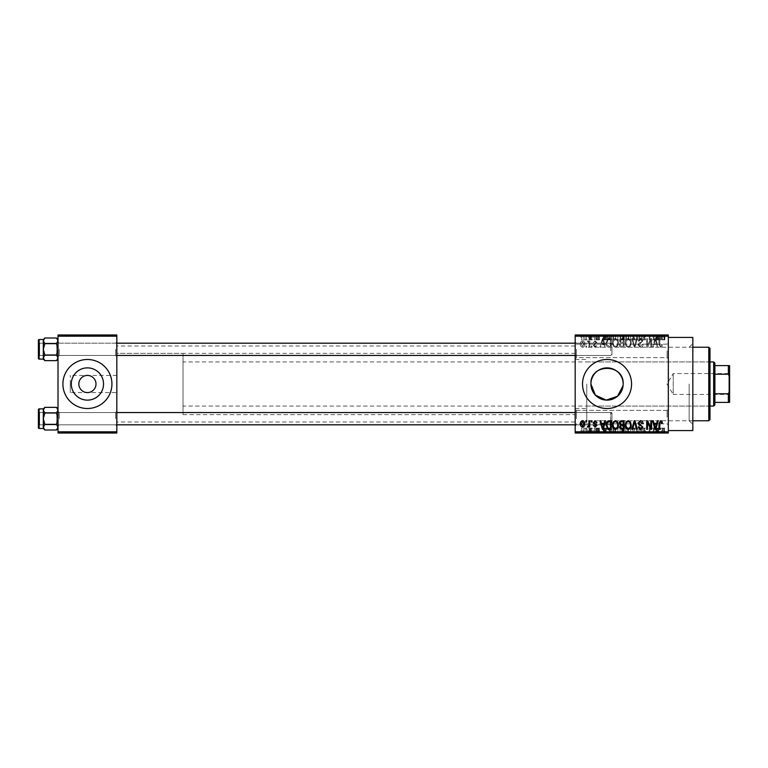 <?xml version="1.0" encoding="UTF-8"?>
<svg xmlns="http://www.w3.org/2000/svg" width="768" height="768" viewBox="0 0 768 768"><rect width="100%" height="100%" fill="white"/><g stroke="black" fill="none" stroke-linecap="round" stroke-linejoin="round"><path stroke-width="0.58" stroke-dasharray="3.84 2.88" d="M668.323 350.909L668.323 358.877L668.323 350.909M667.094 350.909L667.094 357.648L667.094 350.909M575.184 350.909L575.184 358.877L575.184 350.909M576.413 350.909L576.413 357.648L576.413 350.909M668.323 417.091L668.323 409.123L668.323 417.091M667.094 417.091L667.094 410.352L667.094 417.091M575.184 417.091L575.184 409.123L575.184 417.091M576.413 417.091L576.413 410.352L576.413 417.091M103.546 384A16.128 16.128 0 0 1 87.418 400.128A16.128 16.128 0 0 1 71.29 384A16.128 16.128 0 0 1 87.418 367.872A16.128 16.128 0 0 1 103.546 384M116.832 392.582L116.832 346.013L116.832 392.582L87.418 392.582C92.592 392.035 95.453 389.174 96 384C95.453 378.826 92.592 375.965 87.418 375.418C82.243 375.965 79.392 378.826 78.845 384C79.392 389.174 82.243 392.035 87.418 392.582L70.262 392.582L70.262 384L70.262 392.582M62.909 384A24.509 24.509 0 0 0 87.418 408.509A24.509 24.509 0 0 0 111.936 384A24.509 24.509 0 0 0 87.418 359.491A24.509 24.509 0 0 0 62.909 384M623.174 384L623.098 385.603M582.538 384A24.509 24.509 0 0 0 607.046 408.509A24.509 24.509 0 0 0 631.555 384A24.509 24.509 0 0 0 607.046 359.491A24.509 24.509 0 0 0 582.538 384M116.832 349.315L116.832 341.962L116.832 349.315M115.613 349.315L115.613 355.45L115.613 349.315M116.832 418.685L116.832 426.038L116.832 418.685M115.613 418.685L115.613 412.55L115.613 418.685M575.184 418.685L575.184 426.038L575.184 418.685M576.413 418.685L576.413 412.55L576.413 418.685M575.184 349.315L575.184 341.962L575.184 349.315M576.413 349.315L576.413 355.45L576.413 349.315M611.952 418.685L611.952 412.55L611.952 418.685M611.952 349.315L611.952 355.45L611.952 349.315M692.832 430.57L692.832 337.43M689.155 384L689.155 420.768L689.155 384M668.323 384L668.323 337.43L668.323 384M575.184 384L575.184 346.013L575.184 384M58.013 359.126L58.013 340.829L56.496 343.651L58.013 339.514L58.013 349.315L56.496 343.651L58.013 349.315L56.496 354.979L58.013 349.315L58.013 359.126L56.496 360.643L58.013 357.811L56.496 354.979L58.013 357.811L58.013 349.315L58.013 357.811L56.496 360.643L58.013 357.811L58.013 359.126L56.496 354.979L58.013 349.315L58.013 356.669L58.013 341.962L58.013 349.315L58.013 341.962L58.013 349.315L56.496 343.651L58.013 340.829L56.496 337.997L58.013 340.829L58.013 339.514L58.013 349.315L58.013 340.829L56.496 337.997L44.822 337.997L43.306 340.829L43.306 339.514L43.306 359.126L43.306 357.811L44.822 360.643L43.306 357.811L43.306 349.315L44.822 354.979L43.306 359.126L44.822 354.979L43.306 357.811L44.822 360.643L43.306 359.126L43.306 339.514L43.306 359.126L43.306 349.315L44.822 354.979L43.306 349.315L44.822 343.651L43.306 349.315L43.306 340.829L44.822 343.651L43.306 349.315L43.306 339.514L44.822 343.651L43.306 340.829L44.822 337.997L43.306 340.829L43.306 357.811M59.232 349.315L59.232 355.45L59.232 349.315M58.013 428.486L58.013 410.189L56.496 413.021L58.013 408.874L58.013 418.685L56.496 413.021L58.013 418.685L56.496 424.349L58.013 418.685L58.013 428.486L56.496 430.003L58.013 427.171L56.496 424.349L58.013 427.171L58.013 418.685L58.013 427.171L56.496 430.003L58.013 427.171L58.013 428.486L56.496 424.349L58.013 418.685L58.013 426.038L58.013 411.331L58.013 418.685L58.013 411.331L58.013 418.685L56.496 413.021L58.013 410.189L56.496 407.357L58.013 410.189L58.013 408.874L58.013 418.685L58.013 410.189L56.496 407.357L44.822 407.357L43.306 410.189L43.306 408.874L43.306 428.486L43.306 427.171L44.822 430.003L43.306 427.171L43.306 418.685L44.822 424.349L43.306 428.486L44.822 424.349L43.306 427.171L44.822 430.003L43.306 428.486L43.306 408.874L43.306 428.486L43.306 418.685L44.822 424.349L43.306 418.685L44.822 413.021L43.306 418.685L43.306 410.189L44.822 413.021L43.306 418.685L43.306 408.874L44.822 413.021L43.306 410.189L44.822 407.357L43.306 410.189L43.306 427.171M59.232 418.685L59.232 412.55L59.232 418.685M586.8 384L586.8 420.768L586.8 384M588.326 334.982L589.114 334.982L588.326 334.982L588.326 339.878L589.114 339.878L589.114 334.982L589.114 339.878L588.326 339.878L588.326 334.982M590.515 339.878L591.446 339.878L591.446 334.982L592.234 334.982L589.776 334.982L591.446 334.982L591.446 339.878L592.234 339.878L592.234 334.982L592.234 339.878L591.446 339.878L591.446 334.982L591.446 339.878L590.515 339.878L590.515 334.982M593.674 334.982L594.461 334.982L593.674 334.982L593.674 339.878L594.461 339.878L594.461 334.982L594.461 339.878L593.674 339.878L593.674 334.982M595.68 334.982L599.472 334.982L595.68 334.982L595.68 339.878L597.571 339.878L597.571 334.982L597.571 339.878L599.472 339.878L599.472 334.982M606.557 334.982L602.371 334.982L606.557 334.982L606.557 339.878L607.229 339.878L607.229 334.982M614.842 339.878L620.861 339.878L617.846 339.878L617.856 334.982L620.861 334.982L614.842 334.982L620.083 334.982L615.629 334.982L617.846 334.982L617.846 339.878L614.842 339.878L614.842 334.982M627.658 339.878L633.677 339.878L630.662 339.878L630.662 334.982L633.677 334.982L627.658 334.982L632.89 334.982L628.435 334.982L630.653 334.982L630.662 339.878L627.658 339.878L627.658 334.982M662.304 339.878L664.867 339.878L663.149 339.878L663.187 334.982L664.867 334.982L661.411 334.982L663.187 334.982L663.149 339.878L662.304 339.878L662.304 334.982M575.184 336.202L668.323 336.202L668.323 334.982L575.184 334.982L575.184 433.018L668.323 433.018L668.323 431.798L575.184 431.798M659.146 334.982L654.95 334.982L659.146 334.982L659.146 339.878L659.818 339.878L659.818 334.982M653.232 339.878L649.162 339.878L653.28 339.878L653.28 334.982L649.162 334.982L653.28 334.982L653.28 339.878L654.067 339.878L654.067 334.982L654.067 339.878L653.232 339.878L653.232 334.982M640.474 334.982L645.485 334.982L640.474 334.982L640.474 339.878L642.902 339.878L642.902 334.982M634.195 334.982L639.715 334.982L634.195 334.982L634.195 339.878L636.643 339.878L636.643 334.982M621.754 334.982L626.544 334.982L621.754 334.982L621.754 339.878L626.544 339.878L626.544 334.982L626.544 339.878L624.125 339.878L624.125 334.982L624.125 339.878L621.974 339.878L621.974 334.982M608.496 334.982L613.728 334.982L608.496 334.982L608.496 339.878L611.443 339.878L611.443 334.982M582.874 334.982L587.213 334.982L582.874 334.982L582.874 339.878L585.043 339.878L585.043 334.982L586.435 334.982L585.024 334.982L585.043 339.878L587.213 339.878L587.213 334.982M580.973 334.982L581.76 334.982L580.973 334.982L580.973 339.878L581.76 339.878L581.76 334.982L581.76 339.878L580.973 339.878L580.973 334.982M587.213 428.122L585.043 428.122L585.043 433.018L587.213 433.018L582.874 433.018L586.435 433.018L585.024 433.018L585.043 428.122L587.213 428.122L587.213 433.018M590.515 428.122L591.446 428.122L591.446 433.018L592.234 433.018L589.776 433.018L591.446 433.018L591.446 428.122L592.234 428.122L592.234 433.018L592.234 428.122L591.446 428.122L591.446 433.018L591.446 428.122L590.515 428.122L590.515 433.018M599.472 428.122L595.795 428.122L597.571 428.122L597.571 433.018L599.472 433.018L595.68 433.018L597.571 433.018L597.571 428.122L599.472 428.122L599.472 433.018M611.443 433.018L608.496 433.018L611.443 433.018L611.443 428.122L613.728 428.122L613.728 433.018L613.728 428.122L610.31 428.122L610.31 433.018M621.974 428.122L624.125 428.122L624.125 433.018L626.544 433.018L621.754 433.018L624.125 433.018L624.125 428.122L626.544 428.122L626.544 433.018L626.544 428.122L621.974 428.122L621.974 433.018M636.643 433.018L639.715 433.018L634.195 433.018L636.643 433.018L636.643 428.122L637.411 428.122L637.411 433.018L637.382 428.122L639.715 428.122L639.715 433.018M653.232 428.122L649.162 428.122L653.28 428.122L653.28 433.018L649.162 433.018L653.28 433.018L653.28 428.122L654.067 428.122L654.067 433.018L654.067 428.122L653.232 428.122L653.232 433.018M664.406 433.018L661.411 433.018L664.406 433.018L664.406 428.122L664.867 433.018M659.818 433.018L654.95 433.018L659.818 433.018L659.818 428.122L660.634 428.122L660.634 433.018M642.902 433.018L645.485 433.018L640.474 433.018L642.902 433.018L642.902 428.122L645.485 428.122L645.485 433.018M632.909 433.018L627.658 433.018L632.909 433.018L632.909 428.122L633.677 428.122L633.677 433.018M620.093 433.018L614.842 433.018L620.093 433.018L620.093 428.122L620.861 428.122L620.861 433.018M607.229 433.018L602.371 433.018L607.229 433.018L607.229 428.122L608.045 428.122L608.045 433.018M593.674 433.018L594.461 433.018L593.674 433.018L593.674 428.122L594.461 428.122L594.461 433.018L594.461 428.122L593.674 428.122L593.674 433.018M588.326 433.018L589.114 433.018L588.326 433.018L588.326 428.122L589.114 428.122L589.114 433.018L589.114 428.122L588.326 428.122L588.326 433.018M580.973 433.018L581.76 433.018L580.973 433.018L580.973 428.122L581.76 428.122L581.76 433.018L581.76 428.122L580.973 428.122L580.973 433.018M585.878 346.013L585.878 347.232L586.656 347.232L586.656 346.013L585.878 346.013L585.878 347.232L586.656 347.232L586.656 346.013L585.878 346.013M588.998 343.997L588.998 347.232L589.776 347.232L589.776 340.992L588.998 340.992L588.998 341.99L588.067 340.886L587.328 341.222L588.854 342.73L588.998 347.232L589.776 347.232L589.776 340.992L588.998 340.992L588.998 341.99L588.067 340.886L587.328 341.222L588.854 342.73L588.998 343.997M591.226 346.013L591.226 347.232L592.003 347.232L592.003 346.013L591.226 346.013L591.226 347.232L592.003 347.232L592.003 346.013L591.226 346.013M593.232 345.331L595.114 347.347L597.024 345.341L596.237 345.226L595.066 346.454L594.01 345.485L596.909 342.662L595.152 340.886L593.347 342.662L595.123 341.779L596.131 342.538L593.232 345.331L595.114 347.347L597.024 345.341L596.237 345.226L595.066 346.454L594.01 345.485L596.909 342.662L595.152 340.886L593.347 342.662L595.123 341.779L596.131 342.538L593.232 345.331M604.109 344.669L604.781 347.232L605.597 347.232L603.226 338.659L602.41 338.659L599.914 347.232L600.73 347.232L601.411 344.669L604.109 344.669L604.781 347.232L605.597 347.232L603.226 338.659L602.41 338.659L599.914 347.232L600.73 347.232L601.411 344.669L604.109 344.669M615.398 347.347L617.645 346.003L618.413 343.056C618.576 340.627 617.578 339.12 615.398 338.544C613.258 339.101 612.259 340.579 612.394 342.95L613.171 346.032L615.398 347.347L617.645 346.003L618.413 343.056C618.576 340.627 617.578 339.12 615.398 338.544C613.258 339.101 612.259 340.579 612.394 342.95L613.171 346.032L615.398 347.347M628.214 347.347L630.451 346.003L631.219 343.056C631.392 340.627 630.384 339.12 628.214 338.544C626.074 339.101 625.075 340.579 625.21 342.95L625.978 346.032L628.214 347.347L630.451 346.003L631.219 343.056C631.392 340.627 630.384 339.12 628.214 338.544C626.074 339.101 625.075 340.579 625.21 342.95L625.978 346.032L628.214 347.347M660.73 347.347L661.958 346.742L662.419 344.669L661.642 344.563L660.691 346.339L659.856 345.696L659.741 338.659L658.963 338.659L658.963 344.477L660.73 347.347L661.958 346.742L662.419 344.669L661.642 344.563L660.691 346.339L659.856 345.696L659.741 338.659L658.963 338.659L658.963 344.477L660.73 347.347M668.323 336.202L668.323 431.798M656.698 344.669L657.37 347.232L658.186 347.232L655.814 338.659L654.989 338.659L652.502 347.232L653.318 347.232L653.99 344.669L656.698 344.669L657.37 347.232L658.186 347.232L655.814 338.659L654.989 338.659L652.502 347.232L653.318 347.232L653.99 344.669L656.698 344.669M650.832 340.368L650.832 347.232L651.61 347.232L651.61 338.659L650.784 338.659L647.491 345.533L647.491 338.659L646.714 338.659L646.714 347.232L647.549 347.232L650.832 340.368L650.832 347.232L651.61 347.232L651.61 338.659L650.784 338.659L647.491 345.533L647.491 338.659L646.714 338.659L646.714 347.232L647.549 347.232L650.832 340.368M638.016 344.861L640.445 347.347C642.134 347.165 642.998 346.195 643.037 344.448L642.25 344.333L640.378 346.339L638.803 344.87L642.806 340.896L640.589 338.544L638.246 341.107L639.024 341.222L640.57 339.542L642.029 340.925L641.789 341.798L639.206 342.816L638.016 344.861L640.445 347.347C642.134 347.165 642.998 346.195 643.037 344.448L642.25 344.333L640.378 346.339L638.803 344.87L642.806 340.896L640.589 338.544L638.246 341.107L639.024 341.222L640.57 339.542L642.029 340.925L641.789 341.798L639.206 342.816L638.016 344.861M631.747 338.659L634.195 347.232L634.954 347.232L637.267 338.659L636.461 338.659L634.618 346.234L632.563 338.659L631.747 338.659L634.195 347.232L634.954 347.232L637.267 338.659L636.461 338.659L634.618 346.234L632.563 338.659L631.747 338.659M619.306 344.717C619.315 346.33 620.112 347.165 621.677 347.232L624.096 347.232L624.096 338.659L621.667 338.659L619.526 340.81L620.371 342.614L619.306 344.717C619.315 346.33 620.112 347.165 621.677 347.232L624.096 347.232L624.096 338.659L621.667 338.659L619.526 340.81L620.371 342.614L619.306 344.717M606.048 342.902C605.837 345.341 606.826 346.781 608.995 347.232L611.28 347.232L611.28 338.659L607.862 338.813L606.048 342.902C605.837 345.341 606.826 346.781 608.995 347.232L611.28 347.232L611.28 338.659L607.862 338.813L606.048 342.902M580.416 344.054C580.272 345.84 580.992 346.934 582.595 347.347C584.17 346.944 584.89 345.869 584.765 344.112C584.899 342.355 584.17 341.28 582.595 340.886C581.03 341.27 580.31 342.326 580.416 344.054C580.272 345.84 580.992 346.934 582.595 347.347C584.17 346.944 584.89 345.869 584.765 344.112C584.899 342.355 584.17 341.28 582.595 340.886C581.03 341.27 580.31 342.326 580.416 344.054M70.262 384L70.262 375.418L70.262 384M116.832 384L116.832 421.987L116.832 384M58.013 433.018L116.832 433.018L116.832 431.798L58.013 431.798L58.013 433.018M58.013 336.202L116.832 336.202L116.832 334.982L58.013 334.982L58.013 431.798M116.832 336.202L116.832 431.798M692.832 384L692.832 343.555L692.832 384M661.958 421.258L662.419 423.331L661.642 423.437L660.691 421.661L659.856 422.304L659.741 429.341L658.963 429.341L658.963 423.523L660.73 420.653L661.958 421.258M657.37 420.768L658.186 420.768L655.814 429.341L654.989 429.341L652.502 420.768L653.318 420.768L653.99 423.331L656.698 423.331L657.37 420.768M655.344 428.448L656.429 424.33L654.259 424.33L655.344 428.448M650.832 420.768L651.61 420.768L651.61 429.341L650.784 429.341L647.491 422.467L647.491 429.341L646.714 429.341L646.714 420.768L647.549 420.768L650.832 427.632L650.832 420.768M640.445 420.653C642.134 420.835 642.998 421.805 643.037 423.552L642.25 423.667L640.378 421.661L638.803 423.13L642.806 427.104L640.589 429.456L638.246 426.893L639.024 426.778L640.57 428.458L642.029 427.075L641.789 426.202L639.206 425.184L638.016 423.139L640.445 420.653M634.195 420.768L634.954 420.768L637.267 429.341L636.461 429.341L634.618 421.766L632.563 429.341L631.747 429.341L634.195 420.768M630.451 421.997L631.219 424.944C631.392 427.373 630.384 428.88 628.214 429.456C626.074 428.899 625.075 427.421 625.21 425.05L625.978 421.968L628.214 420.653L630.451 421.997M626.314 427.008L628.205 428.458C629.875 427.997 630.624 426.816 630.442 424.925C630.547 423.168 629.808 422.074 628.224 421.661C626.592 422.102 625.843 423.245 625.987 425.069L626.314 427.008M621.677 420.768L624.096 420.768L624.096 429.341L621.667 429.341L619.526 427.19L620.371 425.386L619.306 423.283C619.315 421.67 620.112 420.835 621.677 420.768M621.773 424.781L623.309 424.781L623.309 421.766L620.851 421.872L620.083 423.274L621.773 424.781M621.955 428.342L623.309 428.342L623.309 425.779L621.034 425.866L620.304 427.046L621.955 428.342M617.645 421.997L618.413 424.944C618.576 427.373 617.578 428.88 615.398 429.456C613.258 428.899 612.259 427.421 612.394 425.05L613.171 421.968L615.398 420.653L617.645 421.997M613.507 427.008L615.389 428.458C617.059 427.997 617.808 426.816 617.635 424.925C617.741 423.168 616.992 422.074 615.408 421.661C613.776 422.102 613.037 423.245 613.171 425.069L613.507 427.008M608.995 420.768L611.28 420.768L611.28 429.341L607.862 429.187L606.048 425.098C605.837 422.659 606.826 421.219 608.995 420.768M609.12 428.342L610.502 428.342L610.502 421.766L609.101 421.766L607.133 423.014L606.826 425.117L608.006 428.17L609.12 428.342M604.781 420.768L605.597 420.768L603.226 429.341L602.41 429.341L599.914 420.768L600.73 420.768L601.411 423.331L604.109 423.331L604.781 420.768M602.755 428.448L603.84 424.33L601.67 424.33L602.755 428.448M595.114 420.653L597.024 422.659L596.237 422.774L595.066 421.546L594.01 422.515L596.909 425.338L595.152 427.114L593.347 425.338L595.123 426.221L596.131 425.462L593.232 422.669L595.114 420.653M591.226 420.768L592.003 420.768L592.003 421.987L591.226 421.987L591.226 420.768M588.998 420.768L589.776 420.768L589.776 427.008L588.998 427.008L588.998 426.01L588.067 427.114L587.328 426.778L588.854 425.27L588.998 420.768M585.878 420.768L586.656 420.768L586.656 421.987L585.878 421.987L585.878 420.768M582.595 420.653C584.17 421.056 584.89 422.131 584.765 423.888C584.899 425.645 584.17 426.72 582.595 427.114C581.03 426.73 580.31 425.674 580.416 423.946C580.272 422.16 580.992 421.066 582.595 420.653M581.203 423.888L582.614 426.221L583.987 423.888L582.566 421.546L581.203 423.888M655.344 339.552L656.429 343.67L654.259 343.67L655.344 339.552L656.429 343.67L654.259 343.67L655.344 339.552M626.314 340.992L628.205 339.542C629.875 340.003 630.624 341.184 630.442 343.075C630.547 344.832 629.808 345.926 628.224 346.339C626.592 345.898 625.843 344.755 625.987 342.931L626.314 340.992L628.205 339.542C629.875 340.003 630.624 341.184 630.442 343.075C630.547 344.832 629.808 345.926 628.224 346.339C626.592 345.898 625.843 344.755 625.987 342.931L626.314 340.992M621.773 343.219L623.309 343.219L623.309 346.234L620.851 346.128L620.083 344.726L621.773 343.219L623.309 343.219L623.309 346.234L620.851 346.128L620.083 344.726L621.773 343.219M621.955 339.658L623.309 339.658L623.309 342.221L621.034 342.134L620.304 340.954L621.955 339.658L623.309 339.658L623.309 342.221L621.034 342.134L620.304 340.954L621.955 339.658M613.507 340.992L615.389 339.542C617.059 340.003 617.808 341.184 617.635 343.075C617.741 344.832 616.992 345.926 615.408 346.339C613.776 345.898 613.037 344.755 613.171 342.931L613.507 340.992L615.389 339.542C617.059 340.003 617.808 341.184 617.635 343.075C617.741 344.832 616.992 345.926 615.408 346.339C613.776 345.898 613.037 344.755 613.171 342.931L613.507 340.992M609.12 339.658L610.502 339.658L610.502 346.234L609.101 346.234L607.133 344.986L606.826 342.883L608.006 339.83L610.502 339.658L610.502 346.234L609.101 346.234L607.133 344.986L606.826 342.883L608.006 339.83L609.12 339.658M602.755 339.552L603.84 343.67L601.67 343.67L602.755 339.552L603.84 343.67L601.67 343.67L602.755 339.552M581.203 344.112L582.614 341.779L583.987 344.112L582.566 346.454L581.203 344.112L582.614 341.779L583.987 344.112L582.566 346.454L581.203 344.112M664.867 428.122L664.09 428.122L664.09 433.018M664.09 428.122L663.149 428.122L663.149 433.018L663.187 428.122L662.304 428.122L662.304 433.018M662.304 428.122L662.198 433.018L662.198 428.122L661.411 428.122L661.411 433.018L661.411 428.122L664.406 428.122M660.634 428.122L658.262 428.122L658.262 433.018M658.262 428.122L657.446 428.122L657.446 433.018M657.446 428.122L654.95 428.122L654.95 433.018M654.95 428.122L655.766 428.122L655.766 433.018M655.766 428.122L656.448 428.122L656.448 433.018M656.448 428.122L659.146 428.122L659.146 433.018M659.146 428.122L659.818 428.122M657.792 428.122L658.877 428.122L656.707 428.122L657.792 428.122L657.792 433.018L658.877 433.018L657.792 433.018M658.157 428.122L658.157 433.018M658.877 428.122L658.877 433.018M656.707 428.122L656.707 433.018M649.939 428.122L649.939 433.018L649.939 428.122M649.162 428.122L649.162 433.018L649.162 428.122M649.997 428.122L649.997 433.018M645.485 428.122L644.707 428.122L644.707 433.018M644.707 428.122L642.835 428.122L642.835 433.018M642.835 428.122L641.251 428.122L641.251 433.018M641.251 428.122L645.264 428.122L645.264 433.018M645.264 428.122L643.037 428.122L643.037 433.018M643.037 428.122L640.694 428.122L640.694 433.018M640.694 428.122L641.472 428.122L641.472 433.018M641.472 428.122L643.018 428.122L643.018 433.018L643.008 428.122L644.477 428.122L644.477 433.018M644.477 428.122L644.237 433.018M644.237 428.122L641.654 428.122L641.654 433.018M641.654 428.122L640.474 428.122L640.474 433.018M640.474 428.122L642.902 428.122M639.715 428.122L638.909 428.122L638.909 433.018M638.909 428.122L637.075 428.122L637.075 433.018M637.075 428.122L635.011 428.122L635.011 433.018M635.011 428.122L634.195 428.122L634.195 433.018M634.195 428.122L636.643 428.122M633.677 428.122L630.662 428.122L630.662 433.018L628.435 433.018L630.653 433.018L630.662 428.122L627.658 428.122L627.658 433.018M627.658 428.122L628.435 428.122L628.435 433.018L628.435 428.122L632.909 428.122M628.771 428.122L630.653 428.122L628.435 428.122L628.771 433.018M632.89 428.122L630.672 428.122L632.89 428.122L632.89 433.018M630.653 428.122L630.653 433.018L630.672 428.122M622.819 428.122L622.819 433.018M621.754 428.122L621.754 433.018M624.221 428.122L622.531 428.122L624.221 428.122L624.221 433.018L625.766 433.018L622.531 433.018L624.221 433.018M624.403 428.122L622.752 428.122L624.403 428.122L624.403 433.018M625.766 428.122L625.766 433.018L625.766 428.122M622.752 428.122L622.752 433.018M623.482 428.122L623.482 433.018M622.531 428.122L622.531 433.018M623.299 428.122L623.299 433.018M624.106 428.122L624.106 433.018M620.861 428.122L617.846 428.122L617.846 433.018L620.083 433.018L615.629 433.018L617.846 433.018L617.856 428.122L614.842 428.122L614.842 433.018M614.842 428.122L615.619 428.122L615.619 433.018M615.619 428.122L620.093 428.122M615.955 428.122L617.846 428.122L615.629 428.122L615.955 433.018M620.083 428.122L617.856 428.122L620.083 428.122L620.083 433.018M617.846 428.122L617.846 433.018L617.856 428.122M615.629 428.122L615.629 433.018M610.31 428.122L608.496 428.122L608.496 433.018M608.496 428.122L611.443 428.122M611.568 428.122L609.274 428.122L611.568 428.122L611.568 433.018L612.95 433.018L609.274 433.018L611.568 433.018L611.549 428.122L611.549 433.018M612.95 428.122L612.95 433.018L612.95 428.122M610.454 428.122L610.454 433.018M609.274 428.122L609.274 433.018M609.59 428.122L609.59 433.018M608.045 428.122L605.674 428.122L605.674 433.018M605.674 428.122L604.858 428.122L604.858 433.018M604.858 428.122L602.371 428.122L602.371 433.018M602.371 428.122L603.187 428.122L603.187 433.018M603.187 428.122L603.859 428.122L603.859 433.018M603.859 428.122L606.557 428.122L606.557 433.018M606.557 428.122L607.229 428.122M605.213 428.122L606.298 428.122L604.128 428.122L605.213 428.122L605.213 433.018L606.298 433.018L605.213 433.018M605.568 428.122L605.568 433.018M606.298 428.122L606.298 433.018M604.128 428.122L604.128 433.018M598.694 428.122L598.694 433.018M597.514 428.122L597.514 433.018M596.467 428.122L596.467 433.018M596.659 428.122L596.659 433.018M599.357 428.122L599.357 433.018M597.6 428.122L597.6 433.018M595.795 428.122L595.795 433.018M596.573 428.122L596.573 433.018M598.579 428.122L595.68 428.122L598.579 428.122L598.579 433.018M598.33 428.122L598.33 433.018M595.68 428.122L595.68 433.018M589.776 428.122L589.776 433.018M589.997 428.122L589.997 433.018M590.563 428.122L590.563 433.018M591.302 428.122L591.302 433.018M582.874 428.122L585.043 428.122L582.874 428.122L582.874 433.018M583.651 428.122L586.435 428.122L583.651 428.122L583.651 433.018M585.062 428.122L585.062 433.018M586.435 428.122L586.435 433.018M585.024 428.122L585.024 433.018M664.406 339.878L664.406 334.982M664.867 339.878L664.867 334.982M664.09 339.878L664.09 334.982M662.198 339.878L662.198 334.982M661.411 339.878L661.411 334.982L661.411 339.878M659.818 339.878L660.634 339.878L660.634 334.982M660.634 339.878L658.262 339.878L658.262 334.982M658.262 339.878L657.446 339.878L657.446 334.982M657.446 339.878L654.95 339.878L654.95 334.982M654.95 339.878L655.766 339.878L655.766 334.982M655.766 339.878L656.448 339.878L656.448 334.982M656.448 339.878L659.146 339.878M657.792 339.878L658.877 339.878L656.707 339.878L657.792 339.878L657.792 334.982L658.877 334.982L657.792 334.982M658.157 339.878L658.157 334.982M658.877 339.878L658.877 334.982M656.707 339.878L656.707 334.982M649.939 339.878L649.939 334.982L649.939 339.878M649.162 339.878L649.162 334.982L649.162 339.878M649.997 339.878L649.997 334.982M642.902 339.878L645.485 339.878L645.485 334.982M645.485 339.878L644.707 339.878L644.707 334.982M644.707 339.878L642.835 339.878L642.835 334.982M642.835 339.878L641.251 339.878L641.251 334.982M641.251 339.878L645.264 339.878L645.264 334.982M645.264 339.878L643.037 339.878L643.037 334.982M643.037 339.878L640.694 339.878L640.694 334.982M640.694 339.878L641.472 339.878L641.472 334.982M641.472 339.878L643.018 339.878L643.018 334.982L643.008 339.878L644.477 339.878L644.477 334.982M644.477 339.878L644.237 334.982M644.237 339.878L641.654 339.878L641.654 334.982M641.654 339.878L640.474 339.878M636.643 339.878L637.411 339.878L637.411 334.982L637.382 339.878L639.715 339.878L639.715 334.982M639.715 339.878L638.909 339.878L638.909 334.982M638.909 339.878L637.075 339.878L637.075 334.982M637.075 339.878L635.011 339.878L635.011 334.982M635.011 339.878L634.195 339.878M632.909 339.878L632.909 334.982M633.677 339.878L633.677 334.982M628.435 339.878L628.435 334.982L628.435 339.878L630.653 339.878L628.435 339.878M632.89 339.878L630.672 339.878L632.89 339.878L632.89 334.982M630.653 339.878L630.653 334.982L630.672 339.878M628.771 339.878L628.771 334.982M621.974 339.878L622.819 339.878L622.819 334.982M622.819 339.878L621.754 339.878M624.221 339.878L622.531 339.878L624.221 339.878L624.221 334.982L625.766 334.982L622.531 334.982L624.221 334.982M624.403 339.878L622.752 339.878L624.403 339.878L624.403 334.982M625.766 339.878L625.766 334.982L625.766 339.878M622.752 339.878L622.752 334.982M623.482 339.878L623.482 334.982M622.531 339.878L622.531 334.982M623.299 339.878L623.299 334.982M624.106 339.878L624.106 334.982M620.093 339.878L620.093 334.982M620.861 339.878L620.861 334.982M615.619 339.878L615.619 334.982M615.955 339.878L617.846 339.878L615.629 339.878L615.955 334.982M620.083 339.878L617.856 339.878L620.083 339.878L620.083 334.982M617.846 339.878L617.846 334.982L617.856 339.878M615.629 339.878L615.629 334.982M611.443 339.878L613.728 339.878L613.728 334.982L613.728 339.878L610.31 339.878L610.31 334.982M610.31 339.878L608.496 339.878M611.568 339.878L609.274 339.878L611.568 339.878L611.568 334.982L612.95 334.982L609.274 334.982L611.568 334.982L611.549 339.878L611.549 334.982M612.95 339.878L612.95 334.982L612.95 339.878M610.454 339.878L610.454 334.982M609.274 339.878L609.274 334.982M609.59 339.878L609.59 334.982M607.229 339.878L608.045 339.878L608.045 334.982M608.045 339.878L605.674 339.878L605.674 334.982M605.674 339.878L604.858 339.878L604.858 334.982M604.858 339.878L602.371 339.878L602.371 334.982M602.371 339.878L603.187 339.878L603.187 334.982M603.187 339.878L603.859 339.878L603.859 334.982M603.859 339.878L606.557 339.878M605.213 339.878L606.298 339.878L604.128 339.878L605.213 339.878L605.213 334.982L606.298 334.982L605.213 334.982M605.568 339.878L605.568 334.982M606.298 339.878L606.298 334.982M604.128 339.878L604.128 334.982M599.472 339.878L598.694 339.878L598.694 334.982M598.694 339.878L597.514 339.878L597.514 334.982M597.514 339.878L596.467 339.878L596.467 334.982M596.467 339.878L596.659 334.982M596.659 339.878L599.357 339.878L599.357 334.982M599.357 339.878L597.6 339.878L597.6 334.982M597.6 339.878L595.795 339.878L595.795 334.982M595.795 339.878L596.573 339.878L596.573 334.982M596.573 339.878L598.579 339.878L598.579 334.982M598.579 339.878L598.33 334.982M598.33 339.878L595.68 339.878M589.776 339.878L589.776 334.982M589.997 339.878L589.997 334.982M590.563 339.878L590.563 334.982M591.302 339.878L591.302 334.982M587.213 339.878L582.874 339.878M583.651 339.878L586.435 339.878L583.651 339.878L583.651 334.982M585.062 339.878L585.062 334.982M586.435 339.878L586.435 334.982M585.024 339.878L585.024 334.982M709.987 419.539L709.987 348.461M708.768 347.232L708.768 420.768M708.768 384L708.768 409.738L708.768 384M116.832 355.45L39.629 355.45L39.629 343.19L56.784 343.19L58.013 341.962L56.784 343.19L39.629 343.19L39.629 355.45L56.784 355.45L56.784 343.19L56.784 355.45L56.784 343.19L56.784 355.45L58.013 356.669L58.013 341.962L58.013 356.669L58.013 341.962L58.013 356.669L56.784 355.45L39.629 355.45L38.4 356.669L38.4 341.962L38.4 356.669L38.4 341.962L38.4 356.669L38.4 341.962L39.629 343.19L39.629 355.45L39.629 343.19L39.629 355.45L39.629 343.19L39.629 355.45L39.629 343.19L38.4 341.962M38.4 358.387L38.4 340.253L38.4 358.387A0.739 0.739 0 0 0 39.139 359.126L43.306 359.126M56.496 343.651L44.822 343.651M56.496 354.979L44.822 354.979M611.952 348.086L611.952 354.221L611.952 348.086M610.723 350.851L610.723 343.19L610.723 350.851M38.4 350.544L38.4 344.419L38.4 350.544M38.4 419.914L38.4 413.779L38.4 419.914M39.629 417.149L39.629 424.81L39.629 417.149M611.952 417.456L611.952 423.581L611.952 417.456M610.723 420.221L610.723 412.55L610.723 420.221M729.6 372.845L728.861 373.584L728.861 394.416L673.229 394.416L673.229 373.584L673.229 394.416L666.97 384L673.229 373.584L728.861 373.584L728.861 394.416L729.6 395.155L729.6 372.845L729.6 395.155M714.893 404.832L714.893 363.168M713.664 361.939L713.664 406.061M709.987 406.061L183.014 406.061L183.014 361.939L183.014 406.061M709.987 361.939L183.014 361.939M183.014 353.366L183.014 414.634L183.014 353.366L116.832 353.366L116.832 414.634L116.832 353.366L575.184 353.366M183.014 414.634L575.184 414.634M714.893 374.198L714.893 393.802L714.893 374.198L728.371 374.198L729.6 377.174L729.6 365.616L728.371 365.616L728.371 374.198M714.893 402.384L729.6 402.384L729.6 377.174M729.6 390.826L728.371 393.802L728.371 402.384M714.893 393.802L728.371 393.802M714.893 365.616L728.371 365.616M58.013 339.514L56.496 337.997M575.184 355.45L610.723 355.45L611.952 354.221L610.723 355.45L39.629 355.45L38.4 354.221L39.629 355.45L38.4 356.669M39.139 359.126L39.139 339.514L39.139 359.126L39.139 339.514L43.306 339.514L44.822 337.997M56.496 360.643L44.822 360.643M43.306 340.829L43.306 339.514M575.184 424.81L610.723 424.81L611.952 423.581L610.723 424.81L39.629 424.81L38.4 423.581L39.629 424.81L39.629 412.55L56.784 412.55L58.013 411.331L56.784 412.55L39.629 412.55L39.629 424.81L56.784 424.81L56.784 412.55L56.784 424.81L56.784 412.55L56.784 424.81L58.013 426.038L58.013 411.331L58.013 426.038L58.013 411.331L58.013 426.038L56.784 424.81L39.629 424.81L38.4 426.038L38.4 411.331L38.4 426.038L38.4 411.331L38.4 426.038L38.4 411.331L39.629 412.55L39.629 424.81L39.629 412.55L38.4 411.331M38.4 427.747L38.4 409.613L38.4 427.747A0.739 0.739 0 0 0 39.139 428.486L43.306 428.486M56.496 413.021L44.822 413.021M56.496 424.349L44.822 424.349M58.013 408.874L56.496 407.357M116.832 424.81L39.629 424.81L38.4 426.038M39.139 428.486L39.139 408.874L39.139 428.486L39.139 408.874L43.306 408.874L44.822 407.357M56.496 430.003L44.822 430.003M43.306 410.189L43.306 408.874M662.198 428.122L662.198 433.018M657.36 428.122L657.36 433.018M643.19 428.122L643.19 433.018M636.73 428.122L636.73 433.018M624.298 428.122L624.298 433.018M604.771 428.122L604.771 433.018M597.427 428.122L597.427 433.018M597.437 428.122L597.437 433.018M657.36 339.878L657.36 334.982M643.19 339.878L643.19 334.982M636.73 339.878L636.73 334.982M624.298 339.878L624.298 334.982M604.771 339.878L604.771 334.982M597.427 339.878L597.427 334.982M597.437 339.878L597.437 334.982M667.094 357.648L668.323 358.877L667.094 357.648L576.413 357.648L575.184 358.877L576.413 357.648L667.094 357.648M667.094 423.83L668.323 425.059L667.094 423.83L576.413 423.83L575.184 425.059L576.413 423.83L667.094 423.83M115.613 355.45L116.832 356.669L115.613 355.45L59.232 355.45L58.013 356.669L59.232 355.45L115.613 355.45M115.613 424.81L116.832 426.038L115.613 424.81L59.232 424.81L58.013 426.038L59.232 424.81L115.613 424.81M576.413 424.81L575.184 426.038L576.413 424.81L611.952 424.81L576.413 424.81M576.413 355.45L575.184 356.669L576.413 355.45L611.952 355.45L576.413 355.45M692.832 420.768L586.8 420.768L689.155 420.768L692.832 424.445M575.184 346.013L116.832 346.013M575.184 408.509L586.8 408.509M692.832 347.232L586.8 347.232L689.155 347.232L692.832 343.555M116.832 375.418L70.262 375.418M575.184 359.491L586.8 359.491M115.613 343.19L59.232 343.19L58.013 341.962L59.232 343.19L115.613 343.19L116.832 341.962L115.613 343.19M115.613 412.55L59.232 412.55L58.013 411.331L59.232 412.55L115.613 412.55L116.832 411.331L115.613 412.55M575.184 421.987L116.832 421.987M611.952 343.19L576.413 343.19L575.184 341.962L576.413 343.19L611.952 343.19M611.952 412.55L576.413 412.55L575.184 411.331L576.413 412.55L611.952 412.55M576.413 344.17L667.094 344.17L668.323 342.941L667.094 344.17L576.413 344.17L575.184 342.941L576.413 344.17M576.413 410.352L667.094 410.352L668.323 409.123L667.094 410.352L576.413 410.352L575.184 409.123L576.413 410.352M708.768 358.262L709.987 358.262M586.8 361.939L708.768 361.939M586.8 406.061L708.768 406.061M708.768 409.738L709.987 409.738M116.832 343.19L39.629 343.19L38.4 344.419L39.629 343.19L610.723 343.19L611.952 344.419L610.723 343.19L575.184 343.19M575.184 412.55L39.629 412.55L38.4 413.779L39.629 412.55L116.832 412.55M611.952 413.779L610.723 412.55L611.952 413.779"/><path stroke-width="1.15" d="M78.845 384A8.582 8.582 0 0 0 87.418 392.582A8.582 8.582 0 0 0 96 384A8.582 8.582 0 0 0 87.418 375.418A8.582 8.582 0 0 0 78.845 384M71.29 384A16.128 16.128 0 0 0 87.418 400.128A16.128 16.128 0 0 0 103.546 384A16.128 16.128 0 0 0 87.418 367.872A16.128 16.128 0 0 0 71.29 384M62.909 384A24.509 24.509 0 0 0 87.418 408.509A24.509 24.509 0 0 0 111.936 384A24.509 24.509 0 0 0 87.418 359.491A24.509 24.509 0 0 0 62.909 384M623.098 385.603L617.578 396.211L606.259 400.109L595.373 395.126L590.918 384C589.91 363.178 624.182 363.206 623.174 384A16.128 16.128 0 0 1 607.046 400.128A16.128 16.128 0 0 1 590.918 384A16.128 16.128 0 0 1 607.046 367.872A16.128 16.128 0 0 1 623.174 384M582.538 384A24.509 24.509 0 0 0 607.046 408.509A24.509 24.509 0 0 0 631.555 384A24.509 24.509 0 0 0 607.046 359.491A24.509 24.509 0 0 0 582.538 384M668.323 337.43L692.832 337.43L692.832 430.57L668.323 430.57M668.323 336.202L575.184 336.202L575.184 334.982L668.323 334.982L668.323 433.018L575.184 433.018L575.184 431.798L668.323 431.798M585.878 420.768L586.656 420.768L586.656 421.987L585.878 421.987L585.878 420.768M591.226 420.768L592.003 420.768L592.003 421.987L591.226 421.987L591.226 420.768M604.781 420.768L605.597 420.768L603.226 429.341L602.41 429.341L599.914 420.768L600.73 420.768L601.411 423.331L604.109 423.331L604.781 420.768M617.645 421.997L618.413 424.944C618.576 427.373 617.578 428.88 615.398 429.456C613.258 428.899 612.259 427.421 612.394 425.05L613.171 421.968L615.398 420.653L617.645 421.997M630.451 421.997L631.219 424.944C631.392 427.373 630.384 428.88 628.214 429.456C626.074 428.899 625.075 427.421 625.21 425.05L625.978 421.968L628.214 420.653L630.451 421.997M640.445 420.653C642.134 420.835 642.998 421.805 643.037 423.552L642.25 423.667L640.378 421.661L638.803 423.13L642.806 427.104L640.589 429.456L638.246 426.893L639.024 426.778L640.57 428.458L642.029 427.075L641.789 426.202L639.206 425.184L638.016 423.139L640.445 420.653M657.37 420.768L658.186 420.768L655.814 429.341L654.989 429.341L652.502 420.768L653.318 420.768L653.99 423.331L656.698 423.331L657.37 420.768M575.184 336.202L575.184 431.798M661.958 421.258L662.419 423.331L661.642 423.437L660.691 421.661L659.856 422.304L659.741 429.341L658.963 429.341L658.963 423.523L660.73 420.653L661.958 421.258M650.832 420.768L651.61 420.768L651.61 429.341L650.784 429.341L647.491 422.467L647.491 429.341L646.714 429.341L646.714 420.768L647.549 420.768L650.832 427.632L650.832 420.768M634.195 420.768L634.954 420.768L637.267 429.341L636.461 429.341L634.618 421.766L632.563 429.341L631.747 429.341L634.195 420.768M621.677 420.768L624.096 420.768L624.096 429.341L621.667 429.341L619.526 427.19L620.371 425.386L619.306 423.283C619.315 421.67 620.112 420.835 621.677 420.768M608.995 420.768L611.28 420.768L611.28 429.341L607.862 429.187L606.048 425.098C605.837 422.659 606.826 421.219 608.995 420.768M595.114 420.653L597.024 422.659L596.237 422.774L595.066 421.546L594.01 422.515L596.909 425.338L595.152 427.114L593.347 425.338L595.123 426.221L596.131 425.462L593.232 422.669L595.114 420.653M588.998 420.768L589.776 420.768L589.776 427.008L588.998 427.008L588.998 426.01L588.067 427.114L587.328 426.778L588.854 425.27L588.998 420.768M582.595 420.653C584.17 421.056 584.89 422.131 584.765 423.888C584.899 425.645 584.17 426.72 582.595 427.114C581.03 426.73 580.31 425.674 580.416 423.946C580.272 422.16 580.992 421.066 582.595 420.653M116.832 433.018L58.013 433.018L58.013 431.798L116.832 431.798L116.832 433.018M116.832 336.202L58.013 336.202L58.013 334.982L116.832 334.982L116.832 431.798M58.013 336.202L58.013 431.798M655.699 426.826L656.429 424.33L654.259 424.33L655.344 428.448L655.699 426.826M628.205 428.458C629.875 427.997 630.624 426.816 630.442 424.925C630.547 423.168 629.808 422.074 628.224 421.661C626.592 422.102 625.843 423.245 625.987 425.069L626.314 427.008L628.205 428.458M623.309 428.342L623.309 425.779L621.034 425.866L620.304 427.046L621.955 428.342L623.309 428.342M623.309 424.781L623.309 421.766L620.851 421.872L620.083 423.274L621.773 424.781L623.309 424.781M615.389 428.458C617.059 427.997 617.808 426.816 617.635 424.925C617.741 423.168 616.992 422.074 615.408 421.661C613.776 422.102 613.037 423.245 613.171 425.069L613.507 427.008L615.389 428.458M610.502 428.342L610.502 421.766L609.101 421.766L607.133 423.014L606.826 425.117L608.006 428.17L610.502 428.342M603.12 426.826L603.84 424.33L601.67 424.33L602.755 428.448L603.12 426.826M582.614 426.221L583.987 423.888L582.566 421.546L581.203 423.888L582.614 426.221M708.768 347.232L709.987 348.461L709.987 419.539L708.768 420.768L708.768 347.232L692.832 347.232M58.013 359.126L56.496 360.643L44.822 360.643L43.306 357.811L44.822 354.979L43.306 349.315L44.822 343.651L43.306 340.829L44.822 337.997L43.306 339.514L43.334 358.205L43.306 340.829M38.4 341.962L38.4 340.253A0.739 0.739 0 0 1 39.139 339.514L39.139 359.126A0.739 0.739 0 0 1 38.4 358.387L38.4 340.253A0.739 0.739 0 0 1 39.139 339.514L43.306 339.514M39.139 359.126L43.306 359.126L44.822 360.643M58.013 339.514L56.496 337.997L44.822 337.997M56.496 337.997L58.013 340.829L56.496 343.651L44.822 343.651M56.496 343.651L58.013 349.315L56.496 354.979L44.822 354.979M56.496 354.979L58.013 357.811L56.496 360.643M43.306 357.811L43.306 359.126M713.664 406.061L713.664 361.939L714.893 363.168L714.893 404.832L713.664 406.061L709.987 406.061M713.664 361.939L709.987 361.939M729.6 402.384L728.371 402.384L728.371 393.802L729.6 390.826L729.6 402.384M714.893 402.384L728.371 402.384M714.893 365.616L729.6 365.616L729.6 390.826M714.893 393.802L728.371 393.802M729.6 377.174L728.371 374.198L728.371 365.616M714.893 374.198L728.371 374.198M38.4 358.387L38.4 356.669M58.013 428.486L56.496 430.003L44.822 430.003L43.306 427.171L44.822 424.349L43.306 418.685L44.822 413.021L43.306 410.189L44.822 407.357L43.306 408.874L43.334 427.565L43.306 410.189M38.4 411.331L38.4 409.613A0.739 0.739 0 0 1 39.139 408.874L39.139 428.486A0.739 0.739 0 0 1 38.4 427.747L38.4 409.613A0.739 0.739 0 0 1 39.139 408.874L43.306 408.874M39.139 428.486L43.306 428.486L44.822 430.003M58.013 408.874L56.496 407.357L44.822 407.357M56.496 407.357L58.013 410.189L56.496 413.021L44.822 413.021M56.496 413.021L58.013 418.685L56.496 424.349L44.822 424.349M56.496 424.349L58.013 427.171L56.496 430.003M43.306 427.171L43.306 428.486M38.4 427.747L38.4 426.038M708.768 420.768L692.832 420.768M575.184 343.19L116.832 343.19M575.184 355.45L116.832 355.45M116.832 424.81L575.184 424.81M116.832 412.55L575.184 412.55"/></g></svg>
